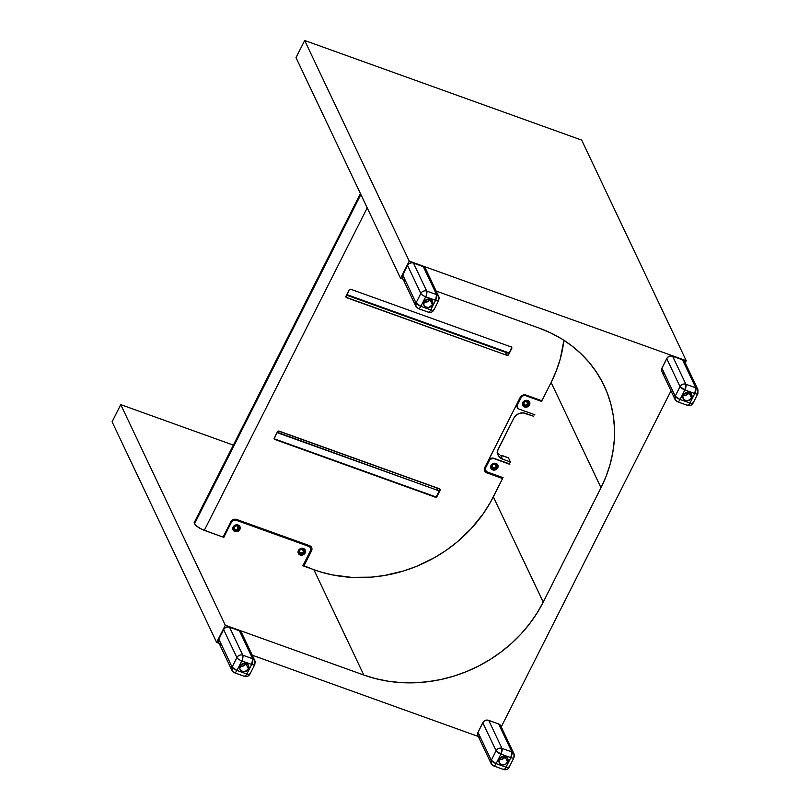 <?xml version="1.0" encoding="UTF-8"?>
<svg xmlns="http://www.w3.org/2000/svg" width="810" height="810" viewBox="0 0 810 810"><rect width="100%" height="100%" fill="white"/><g stroke="black" fill="none" stroke-linecap="round" stroke-linejoin="round"><path stroke-width="1.21" d="M686.222 360.693L409.242 261.114L304.682 40.5L581.661 140.09L686.222 360.693L581.661 140.09L304.682 40.5L409.242 261.114L400.575 278.265L296.014 57.662L304.682 40.5L296.014 57.662L400.575 278.265L403.036 279.156L400.575 278.265L409.242 261.114L686.222 360.693L685.169 362.789L686.222 360.693M436.165 291.063L539.065 328.06A137.011 121.044 -25.4 0 1 604.128 385.671A137.011 121.044 -25.4 0 1 601 487.742L551.114 382.482L601 487.742L543.226 602.134L493.33 496.864L543.226 602.134A137.011 121.044 -25.4 0 1 363.801 675.034L313.905 569.764L363.801 675.034L225.312 625.239L120.751 404.625L233.361 445.115L120.751 404.625L112.084 421.787L120.751 404.625L225.312 625.239L216.645 642.391L112.084 421.787L216.645 642.391L219.105 643.282L216.645 642.391L225.312 625.239L363.801 675.034L375.911 678.719L388.466 681.261L401.355 682.617L414.457 682.779L427.619 681.757L440.741 679.539L453.691 676.158L466.337 671.652L478.568 666.053L490.252 659.421L501.279 651.827L511.555 643.332L520.972 634.017L529.446 623.983L536.888 613.322L543.226 602.134L601 487.742L606.184 476.138L610.143 464.221L612.856 452.122L614.294 439.941L614.446 427.801L613.302 415.824L610.882 404.119L607.196 392.809L602.296 381.986L596.211 371.77L589.022 362.252L580.78 353.524L571.566 345.667L561.482 338.762L550.608 332.88L539.065 328.06L436.165 291.063M501.228 726.914L670.984 390.855L501.228 726.914M252.234 655.189L478.275 736.462L252.234 655.189M244.002 663.228A2.693 2.379 -25.4 0 1 241.218 664.544L239.719 668.432L241.501 671.085L244.924 671.601L248.457 668.938A4.718 4.171 -25.4 0 1 244.164 671.713A4.718 4.171 -25.4 0 1 240.033 669.465A4.718 4.171 -25.4 0 1 240.145 665.952A4.718 4.171 -25.4 0 1 244.428 663.177A4.718 4.171 -25.4 0 1 248.559 665.425A4.718 4.171 -25.4 0 1 248.457 668.938L248.67 665.668L247.09 663.815L243.668 663.289L241.238 664.534M240.023 666.215A4.718 4.171 154.6 0 0 245.926 663.613L248.457 668.938L245.926 663.613A4.718 4.171 154.6 0 0 246.048 663.36M234.12 672.34C234.778 673.272 235.72 672.634 236.945 670.437L232.085 667.106L231.984 670.457A4.495 3.969 -25.4 0 1 232.085 667.106A4.495 1.387 26.8 0 0 236.945 670.437A4.495 1.579 109.8 0 1 234.525 672.756A4.495 1.579 109.8 0 1 234.12 672.34A4.495 3.969 -25.4 0 1 231.984 670.457L234.525 672.756L244.417 676.32A4.495 1.579 109.8 0 1 244.012 675.904M246.837 673.991A4.495 1.579 109.8 0 1 244.417 676.32A4.495 1.579 -70.2 0 0 246.837 673.991A4.495 1.387 26.8 0 0 249.946 674.112A4.495 1.387 -153.2 0 1 246.837 673.991L236.945 670.437L241.765 660.899A4.495 1.579 -70.2 0 0 242.787 655.189A4.495 3.969 154.6 0 0 236.905 657.578A4.495 1.387 26.8 0 0 241.765 660.899L251.657 664.453C253.986 665.192 254.998 665.03 254.704 663.977A4.495 1.387 -153.2 0 1 254.765 664.585A4.495 1.387 -153.2 0 1 251.657 664.453A4.495 1.579 -70.2 0 0 252.679 658.743L251.657 664.453L246.837 673.991L236.945 670.437L241.765 660.899A4.495 1.387 -153.2 0 1 236.905 657.578L232.085 667.106L218.842 639.151L223.651 629.623L236.905 657.578L232.085 667.106L218.842 639.151A4.495 3.969 154.6 0 0 218.73 642.502A4.495 3.969 -25.4 0 1 218.842 639.151L223.651 629.623L236.905 657.578A4.495 3.969 -25.4 0 1 242.787 655.189A4.495 1.579 109.8 0 1 241.765 660.899L251.657 664.453L246.837 673.991M249.895 673.515A4.495 1.387 -153.2 0 1 249.946 674.112C248.67 676.228 246.827 676.957 244.417 676.32M249.946 674.112L254.765 664.585L254.816 660.636L252.679 658.743L242.787 655.189L229.534 627.234L239.426 630.788L252.679 658.743A4.495 3.969 -25.4 0 1 254.816 660.636A4.495 3.969 -25.4 0 1 254.704 663.977M239.294 630.656L241.562 632.671A4.495 3.969 154.6 0 0 239.426 630.788L252.679 658.743L242.787 655.189L229.534 627.234A4.495 3.969 154.6 0 0 223.651 629.623L223.651 629.623A4.495 3.969 -25.4 0 1 229.534 627.234L239.426 630.788A4.495 3.969 -25.4 0 1 241.562 632.691M218.973 638.877L223.641 629.441C224.998 627.244 226.932 626.464 229.412 627.102L229.22 627.132M220.867 644.385A4.495 3.969 -25.4 0 1 218.73 642.482L231.984 670.457M229.412 627.102L239.132 630.676M239.75 666.124L243.284 666.012L246.24 662.803M244.154 662.975L243.111 664.099L241.107 664.534M503.182 756.408A2.693 2.379 -25.4 0 1 500.398 757.735M499.193 759.395A4.718 4.171 154.6 0 0 505.106 756.803L507.627 762.129A4.718 4.171 -25.4 0 1 503.344 764.893A4.718 4.171 -25.4 0 1 499.213 762.645A4.718 4.171 -25.4 0 1 499.314 759.132L499.102 762.402L500.013 763.759L502.301 764.853L505.804 764.093L507.941 761.319L507.465 758.13L504.65 756.408L501.967 756.742L499.314 759.132A4.718 4.171 -25.4 0 1 503.607 756.368A4.718 4.171 -25.4 0 1 507.738 758.606A4.718 4.171 -25.4 0 1 507.627 762.129L505.106 756.803A4.718 4.171 154.6 0 0 505.227 756.54M493.29 765.531C493.958 766.462 494.9 765.825 496.115 763.617L491.265 760.296L491.164 763.638A4.495 3.969 -25.4 0 1 491.265 760.296A4.495 1.387 26.8 0 0 496.115 763.617A4.495 1.579 109.8 0 1 493.695 765.946A4.495 1.579 109.8 0 1 493.29 765.531A4.495 3.969 -25.4 0 1 491.164 763.638L493.695 765.946L503.587 769.5A4.495 1.579 109.8 0 1 503.182 769.085M506.007 767.171A4.495 1.579 109.8 0 1 503.587 769.5A4.495 1.579 -70.2 0 0 506.007 767.171A4.495 1.387 26.8 0 0 509.115 767.303A4.495 1.387 -153.2 0 1 506.007 767.171L496.115 763.617L500.934 754.09L501.957 748.369C499.446 747.731 497.482 748.531 496.074 750.759L500.934 754.09L510.826 757.644C513.155 758.383 514.178 758.221 513.884 757.168A4.495 1.387 -153.2 0 1 513.935 757.765A4.495 1.387 -153.2 0 1 510.826 757.644A4.495 1.579 -70.2 0 0 511.849 751.923L510.826 757.644L506.007 767.171L496.115 763.617L500.934 754.09A4.495 1.387 -153.2 0 1 496.074 750.759L491.265 760.296L478.011 732.341L482.831 722.803L496.074 750.759L491.265 760.296L478.011 732.341A4.495 3.969 154.6 0 0 477.91 735.683A4.495 3.969 -25.4 0 1 478.011 732.341L482.831 722.803L496.074 750.759A4.495 3.969 -25.4 0 1 501.957 748.369A4.495 1.579 109.8 0 1 500.934 754.09L510.826 757.644L506.007 767.171M509.065 766.695A4.495 1.387 -153.2 0 1 509.115 767.303C507.84 769.409 505.997 770.148 503.587 769.5M509.115 767.303L513.935 757.765L513.986 753.816L511.849 751.923L501.957 748.369L488.714 720.414L498.606 723.968L511.849 751.923A4.495 3.969 -25.4 0 1 513.986 753.816A4.495 3.969 -25.4 0 1 513.884 757.168M498.474 723.846L500.732 725.861A4.495 3.969 154.6 0 0 498.606 723.968L511.849 751.923L501.957 748.369L488.714 720.414A4.495 3.969 154.6 0 0 482.831 722.803L482.831 722.803A4.495 3.969 -25.4 0 1 488.714 720.414L498.606 723.968A4.495 3.969 -25.4 0 1 500.742 725.871L513.986 753.816M478.153 732.058L482.811 722.621C484.177 720.424 486.101 719.644 488.592 720.292L488.4 720.313M480.046 737.576A4.495 3.969 -25.4 0 1 477.9 735.672L491.164 763.638M488.592 720.292L498.302 723.867M498.93 759.304L502.453 759.193L505.42 755.993M503.324 756.155L502.281 757.289L500.276 757.714M687.113 392.283A2.693 2.379 -25.4 0 1 684.328 393.609L682.789 396.657L683.417 399.006L684.612 400.14L688.034 400.666L691.558 398.004A4.718 4.171 -25.4 0 1 687.275 400.768A4.718 4.171 -25.4 0 1 683.144 398.52A4.718 4.171 -25.4 0 1 683.255 395.007A4.718 4.171 -25.4 0 1 687.538 392.242A4.718 4.171 -25.4 0 1 691.669 394.48A4.718 4.171 -25.4 0 1 691.558 398.004L691.983 395.523L690.201 392.87L687.68 392.232L684.339 393.589M683.134 395.27A4.718 4.171 154.6 0 0 689.037 392.678L691.558 398.004L689.037 392.678A4.718 4.171 154.6 0 0 689.158 392.415M677.221 401.406C677.889 402.337 678.831 401.699 680.056 399.492L675.196 396.171L675.094 399.512A4.495 3.969 -25.4 0 1 675.196 396.171A4.495 1.387 26.8 0 0 680.056 399.492A4.495 1.579 109.8 0 1 677.636 401.821A4.495 1.579 109.8 0 1 677.221 401.406A4.495 3.969 -25.4 0 1 675.094 399.512L677.636 401.821L687.528 405.375A4.495 1.579 109.8 0 1 687.113 404.959M689.948 403.046A4.495 1.579 109.8 0 1 687.528 405.375A4.495 1.579 -70.2 0 0 689.948 403.046A4.495 1.387 26.8 0 0 693.056 403.177A4.495 1.387 -153.2 0 1 689.948 403.046L680.056 399.492L684.865 389.964L685.888 384.244C683.377 383.606 681.413 384.406 680.005 386.633L684.865 389.964L694.757 393.518C697.086 394.257 698.109 394.095 697.815 393.042A4.495 1.387 -153.2 0 1 697.866 393.64A4.495 1.387 -153.2 0 1 694.757 393.518A4.495 1.579 -70.2 0 0 695.78 387.798L694.757 393.518L689.948 403.046L680.056 399.492L684.865 389.964A4.495 1.387 -153.2 0 1 680.005 386.633L675.196 396.171L661.942 368.216L666.762 358.678L680.005 386.633L675.196 396.171L661.942 368.216A4.495 3.969 154.6 0 0 661.841 371.557A4.495 3.969 -25.4 0 1 661.942 368.216L666.762 358.678L680.005 386.633A4.495 3.969 -25.4 0 1 685.888 384.244A4.495 1.579 109.8 0 1 684.865 389.964L694.757 393.518L689.948 403.046M692.995 402.57A4.495 1.387 -153.2 0 1 693.056 403.177C691.78 405.283 689.938 406.023 687.528 405.375M684.663 361.736A4.495 3.969 154.6 0 0 682.536 359.842L684.663 361.736L697.916 389.691L695.78 387.798L685.888 384.244L672.644 356.289L682.536 359.842L695.78 387.798A4.495 3.969 -25.4 0 1 697.916 389.691L697.866 393.64L693.056 403.177M666.913 358.405L666.741 358.496C668.108 356.299 670.032 355.519 672.523 356.167L682.536 359.842L695.78 387.798L685.888 384.244L672.644 356.289A4.495 3.969 154.6 0 0 666.762 358.678L666.762 358.678A4.495 3.969 -25.4 0 1 672.644 356.289L682.536 359.842A4.495 3.969 -25.4 0 1 684.673 361.746M662.084 367.932L666.741 358.496M663.977 373.45A4.495 3.969 -25.4 0 1 661.841 371.547L675.094 399.512M682.86 395.179L686.394 395.067L689.351 391.868M687.255 392.03L686.212 393.164L684.207 393.589M427.933 299.103A2.693 2.379 -25.4 0 1 425.159 300.419L423.65 304.307L425.442 306.96L428.854 307.476L432.388 304.813A4.718 4.171 -25.4 0 1 428.105 307.587A4.718 4.171 -25.4 0 1 423.974 305.34A4.718 4.171 -25.4 0 1 424.075 301.826A4.718 4.171 -25.4 0 1 428.358 299.052A4.718 4.171 -25.4 0 1 432.5 301.3A4.718 4.171 -25.4 0 1 432.388 304.813L432.813 302.343L431.031 299.69L428.51 299.052L425.169 300.409M423.954 302.089A4.718 4.171 154.6 0 0 429.867 299.487L432.388 304.813L429.867 299.487A4.718 4.171 154.6 0 0 429.988 299.234M418.051 308.215C418.709 309.147 419.651 308.509 420.876 306.312L416.016 302.981L415.915 306.332A4.495 3.969 -25.4 0 1 416.016 302.981A4.495 1.387 26.8 0 0 420.876 306.312A4.495 1.579 109.8 0 1 418.456 308.63A4.495 1.579 109.8 0 1 418.051 308.215A4.495 3.969 -25.4 0 1 415.915 306.332L418.456 308.63L428.348 312.194A4.495 1.579 109.8 0 1 427.943 311.779M402.914 274.752L407.582 265.498A4.495 3.969 -25.4 0 1 413.464 263.108L413.464 263.108A4.495 3.969 154.6 0 0 407.582 265.498L420.835 293.453A4.495 3.969 -25.4 0 1 426.718 291.063L413.464 263.108L423.235 266.541L436.61 294.617L426.718 291.063L413.464 263.108L423.357 266.662A4.495 3.969 -25.4 0 1 425.503 268.566A4.495 3.969 154.6 0 0 423.357 266.662L436.61 294.617A4.495 3.969 -25.4 0 1 438.747 296.511L436.61 294.617L426.718 291.063A4.495 1.579 109.8 0 1 425.695 296.774L435.588 300.328L430.768 309.865A4.495 1.579 109.8 0 1 428.348 312.194A4.495 1.579 -70.2 0 0 430.768 309.865A4.495 1.387 26.8 0 0 433.876 309.987A4.495 1.387 -153.2 0 1 430.768 309.865L420.876 306.312L425.695 296.774A4.495 1.579 -70.2 0 0 426.718 291.063A4.495 3.969 154.6 0 0 420.835 293.453A4.495 1.387 26.8 0 0 425.695 296.774L435.588 300.328C437.916 301.067 438.929 300.905 438.645 299.852A4.495 1.387 -153.2 0 1 438.696 300.459A4.495 1.387 -153.2 0 1 435.588 300.328A4.495 1.579 -70.2 0 0 436.61 294.617L435.588 300.328L430.768 309.865L420.876 306.312L425.695 296.774A4.495 1.387 -153.2 0 1 420.835 293.453L416.016 302.981L402.772 275.025L407.582 265.498L420.835 293.453L416.016 302.981L402.772 275.025A4.495 3.969 154.6 0 0 402.671 278.377L415.915 306.332M433.826 309.39A4.495 1.387 -153.2 0 1 433.876 309.987C432.601 312.103 430.758 312.832 428.348 312.194M433.876 309.987L438.696 300.459L438.747 296.511A4.495 3.969 -25.4 0 1 438.645 299.852M404.798 280.26A4.495 3.969 -25.4 0 1 402.661 278.356A4.495 3.969 -25.4 0 1 402.772 275.025L407.572 265.315C408.939 263.118 410.862 262.339 413.343 262.977L413.161 263.007M413.343 262.977L423.063 266.551M423.691 301.998L427.214 301.887L430.181 298.677M428.085 298.85L427.042 299.973L425.037 300.409M346.67 294.8A1.347 1.195 -25.4 0 1 347.5 294.83L507.769 352.451A1.347 1.195 -25.4 0 1 508.376 354.021L507.607 352.401L508.65 354.598L511.819 348.259L511.12 346.923L350.851 289.302L349.08 290.02L346.052 297.26L506.878 355.317L505.44 352.269L346.508 295.123L505.44 352.269L506.898 351.955M274.134 438.524L274.965 439.526A1.347 1.195 -25.4 0 1 274.357 437.957L277.435 431.851A1.347 1.195 -25.4 0 1 279.197 431.133L439.476 488.764A1.347 1.195 -25.4 0 1 440.083 490.333L439.314 488.703L439.678 489.979L438.048 490.475L277.101 432.216M234.586 526.49A2.248 1.984 154.6 0 0 236.348 525.66L238.13 526.5L238.211 528.404A2.248 1.984 -25.4 0 1 234.252 526.976A2.248 1.984 -25.4 0 1 238.211 528.404L236.935 525.71L237.988 528.758L236.095 529.72L234.333 528.879L234.475 526.621L236.368 525.66M301.735 548.998L299.852 549.96A2.248 1.984 154.6 0 0 301.634 549.129M303.497 551.873A2.248 1.984 -25.4 0 1 299.538 550.456A2.248 1.984 -25.4 0 1 303.497 551.873L302.221 549.18L303.497 551.873L302.626 552.815L300.186 552.896L299.386 550.84L300.409 549.514L302.079 549.15L303.598 550.314L303.497 551.873M526.105 401.021L524.222 401.983A2.248 1.984 154.6 0 0 525.994 401.152L527.786 401.993L527.857 403.896A2.248 1.984 -25.4 0 1 523.908 402.479A2.248 1.984 -25.4 0 1 527.857 403.896L526.581 401.203L527.634 404.261L525.751 405.223L523.979 404.372L524.131 402.114L526.014 401.152M492.46 464.899A2.248 1.984 154.6 0 0 494.211 464.069M496.084 466.813A2.248 1.984 -25.4 0 1 492.126 465.385A2.248 1.984 -25.4 0 1 496.084 466.813L494.809 464.12L496.084 466.813L495.214 467.745L492.774 467.826L491.974 465.77L492.996 464.444L494.667 464.089L496.186 465.254L496.084 466.813M492.44 464.899L494.323 463.938M234.566 526.49L236.449 525.528M501.268 455.838L501.228 455.827A1.772 0.547 -153.2 0 1 500.843 455.666L502.483 459.128A8.981 7.938 -25.4 0 1 498.221 455.352A8.981 7.938 -25.4 0 1 498.423 448.659L513.834 418.162A8.981 7.938 -25.4 0 1 525.599 413.383L533.506 416.229L523.128 412.877L518.876 413.596L515.909 415.459L513.834 418.162L497.826 450.208L497.613 453.377L499.213 456.891L501.724 458.814L510.401 461.973L509.814 463.138A4.495 3.969 -25.4 0 1 509.358 463.857L510.401 461.973L502.483 459.128L500.843 455.666A1.772 0.547 26.8 0 0 501.228 455.827L502.494 455.898A1.772 0.547 -153.2 0 1 501.268 455.838M234.049 525.872L233.138 527.047L233.746 526.956A2.916 2.582 154.6 0 0 238.889 528.808L239.861 529.467A3.817 3.372 -25.4 0 1 233.138 527.047A3.817 3.372 -25.4 0 1 239.861 529.467L238.889 528.808A2.916 2.582 154.6 0 0 233.746 526.956L233.138 527.047L232.794 529.051L234.859 531.502L237.725 531.411L240.114 528.808L240.033 526.824L238.768 525.315L236.722 524.799L234.019 525.903M497.583 453.094A8.981 7.938 154.6 0 0 499.355 454.44L497.148 452.618M502.483 455.655A1.772 0.547 -153.2 0 1 502.494 455.888L508.417 457.792L510.401 461.973L508.417 457.792L502.483 455.655M541.374 400.606A4.495 3.969 -25.4 0 1 541.131 400.94L541.596 400.221M534.306 414.568A4.495 3.969 -25.4 0 1 534.094 415.064L534.397 414.285M502.615 477.201L502.311 477.991L486.486 472.301L484.603 470.873M526.176 400.322L525.528 400.403M494.394 463.239L493.746 463.32M502.524 477.485A4.495 3.969 -25.4 0 1 502.311 477.981L486.749 472.868A4.495 3.969 -25.4 0 1 484.623 470.985A4.495 3.969 -25.4 0 1 484.724 467.633L520.162 397.477A4.495 3.969 -25.4 0 1 526.044 395.088L541.87 400.778L551.114 382.482L541.87 400.778L525.234 394.885L522.683 395.199L520.162 397.477L484.421 468.403L484.522 470.752L486.02 472.524L502.575 478.558L486.486 472.301A4.495 3.969 154.6 0 1 484.491 470.691M222.831 536.544L223.651 536.746A4.495 3.969 -25.4 0 1 223.317 536.686M302.798 565.208L303.548 565.562L311.253 550.314L311.455 547.206M223.651 536.746L224.512 536.797M235.872 524.91L236.52 524.829M301.158 548.38L301.806 548.299M311.475 547.256A4.495 3.969 154.6 0 1 311.253 550.314L311.526 550.881L311.82 550.111L311.728 547.773L309.491 545.646L235.872 519.271L233.32 519.585L231.255 521.144L223.094 537.111L204.302 530.358A8.981 2.784 26.8 0 1 194.582 523.706L194.137 522.754L194.582 523.706L360.875 194.511L194.582 523.706L196.921 526.297L201.923 529.365L223.094 537.111L230.799 521.863A4.495 3.969 -25.4 0 1 236.682 519.473L309.491 545.646A4.495 3.969 -25.4 0 1 311.627 547.54A4.495 3.969 -25.4 0 1 311.526 550.881L303.821 566.139L319.899 571.749L332.252 574.877L351.469 577.348L371.142 577.155L384.304 575.525L403.805 570.898L416.451 566.382L434.595 557.604L445.966 550.476L456.627 542.417L471.086 528.758L483.408 513.459L490.303 502.514L502.575 478.558L493.33 496.864A137.011 121.044 -25.4 0 1 313.905 569.764L303.548 565.562L311.253 550.314L303.548 565.562A4.495 3.969 -25.4 0 1 303.082 565.37M194.137 522.754L360.43 193.56L194.137 522.754M274.236 438.666L274.965 439.526L435.233 497.148L436.863 496.651L440.083 490.333L436.995 496.429A1.347 1.195 -25.4 0 1 435.233 497.148L274.965 439.526L434.96 496.581A1.347 1.195 154.6 0 0 436.732 495.862L440.174 490.101L439.476 488.764L279.197 431.133L277.435 431.851L274.236 438.666A1.347 1.195 154.6 0 0 274.691 438.959L434.96 496.581L436.59 496.074L439.81 489.767A1.347 1.195 -25.4 0 1 438.048 490.475L436.873 488.005L278.539 431.072L436.873 488.005L438.048 490.475L277.779 432.854A1.347 1.195 -25.4 0 1 277.182 432.368M437.542 488.065A1.347 1.195 154.6 0 1 436.873 488.005L437.633 488.055M563.902 340.281A137.011 121.044 -25.4 0 1 551.114 382.482L556.288 370.869L560.257 358.962L563.902 340.281M204.302 530.358L367.203 207.866L204.302 530.358M345.941 296.268L346.609 297.685L506.878 355.317L508.65 354.598L511.454 347.925A1.347 1.195 154.6 0 0 511.576 347.227L511.728 348.492A1.347 1.195 -25.4 0 0 511.12 346.923L350.851 289.302A1.347 1.195 -25.4 0 0 349.08 290.02L346.002 296.116A1.347 1.195 -25.4 0 0 345.971 297.118L345.971 297.118A1.347 1.195 -25.4 0 0 346.609 297.685L345.941 296.268M346.488 294.86L507.769 352.451L508.65 354.598A1.347 1.195 -25.4 0 1 506.878 355.317L505.44 352.269A1.347 1.195 154.6 0 0 506.736 352.087M523.402 402.449A2.916 2.582 154.6 0 0 528.545 404.301L529.517 404.97A3.817 3.372 -25.4 0 1 522.794 402.55L523.402 402.449L522.794 402.55A3.817 3.372 -25.4 0 1 529.517 404.97L528.545 404.301A2.916 2.582 154.6 0 0 523.402 402.449L525.042 400.97L527.229 400.899L528.677 402.276L528.738 403.805L527.411 405.526L524.718 405.861L523.27 404.474L523.402 402.449M517.236 407.379L519.028 409.08L534.853 414.771L519.028 409.08A3.594 3.179 -25.4 0 1 517.398 404.889L521.417 397.072L523.078 395.827L525.589 395.351A3.594 3.179 154.6 0 0 520.881 397.264L521.063 397.649A3.594 3.179 -25.4 0 1 525.761 395.736L541.414 401.041L525.589 395.351L523.564 395.24L521.235 396.687L517.215 404.514A3.594 3.179 154.6 0 0 517.236 407.369L517.215 404.514L517.347 407.551M525.761 395.736L541.596 401.426L525.761 395.736M522.794 402.55L522.612 405.192L525.204 407.177L528.039 406.559L529.77 404.311L529.689 402.317L527.786 400.515L524.931 400.616L522.794 402.55M299.042 550.425A2.916 2.582 154.6 0 0 304.185 552.278L305.157 552.947A3.817 3.372 -25.4 0 1 298.424 550.527L299.042 550.425L298.424 550.527A3.817 3.372 -25.4 0 1 305.157 552.947L304.185 552.278A2.916 2.582 154.6 0 0 299.042 550.425L300.672 548.947L302.859 548.876L304.317 550.253L304.378 551.772L303.051 553.503L300.885 553.969L298.9 552.45L299.042 550.425M310.422 547.56L308.914 546.416L236.115 520.233A3.594 3.179 -25.4 0 0 231.407 522.146L233.239 519.939L235.933 519.858A3.594 3.179 154.6 0 0 231.225 521.772L223.702 537.394L231.771 521.579L233.422 520.324L235.933 519.858L308.742 546.031L236.115 520.233L308.742 546.031L310.524 547.732A3.594 3.179 154.6 0 0 308.742 546.031L308.914 546.416A3.594 3.179 -25.4 0 1 310.544 550.597L302.839 565.856L310.544 550.597L310.625 547.924M298.424 550.527L298.252 553.169L300.156 554.971L303.011 554.88L305.41 552.288L305.329 550.294L303.426 548.491L300.571 548.583L298.424 550.527M231.225 521.772L223.519 537.02L231.225 521.772M233.746 526.956L235.386 525.477L237.573 525.396L238.788 526.328L239.092 528.302L237.259 530.287L235.072 530.358L233.614 528.981L233.746 526.956M491.619 465.365A2.916 2.582 154.6 0 0 496.763 467.218L497.735 467.876A3.817 3.372 -25.4 0 1 491.012 465.456L491.619 465.365L491.012 465.456A3.817 3.372 -25.4 0 1 497.735 467.876L496.763 467.218A2.916 2.582 154.6 0 0 491.619 465.365L493.26 463.887L495.447 463.806L496.662 464.737L496.965 466.712L495.639 468.433L492.946 468.767L491.488 467.39L491.619 465.365M493.806 458.268A3.594 3.179 154.6 0 0 489.098 460.181L489.28 460.556A3.594 3.179 -25.4 0 1 493.989 458.642L509.632 463.958L493.806 458.268L491.791 458.146L489.463 459.604L485.443 467.421A3.594 3.179 154.6 0 0 485.453 470.286L485.443 467.421L485.565 470.468A3.594 3.179 -25.4 0 1 485.615 467.805L489.645 459.989L491.964 458.531L493.989 458.642L509.814 464.332L493.806 458.268M485.453 470.296L487.245 471.987L503.071 477.677L487.245 471.987A3.594 3.179 -25.4 0 1 485.534 470.478L485.362 470.104M491.012 465.456L490.84 468.109L492.733 469.911L495.599 469.82L497.988 467.218L497.603 464.646L496.014 463.431L493.148 463.522L491.012 465.456M241.562 632.671L254.816 660.636M218.73 642.502L218.821 638.969M477.91 735.683L477.991 732.159M661.841 371.557L661.932 368.034M423.235 266.541L425.493 268.545L438.747 296.511M402.671 278.377L402.752 274.843M484.623 470.985L484.35 470.408M311.627 547.54L311.354 546.973M274.327 438.959L274.053 438.392M511.485 346.923L511.758 347.49"/></g></svg>
